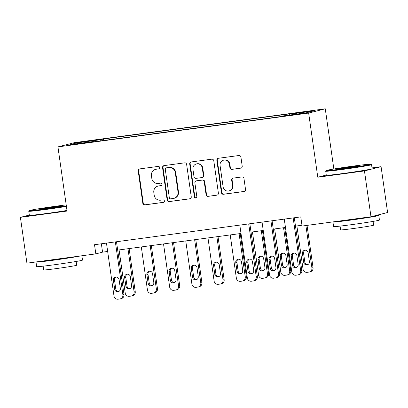<?xml version="1.0" encoding="UTF-8"?>
<svg xmlns="http://www.w3.org/2000/svg" width="408" height="408" viewBox="0 0 408 408"><rect width="100%" height="100%" fill="white"/><g stroke="black" fill="none" stroke-linecap="round" stroke-linejoin="round"><path stroke-width="0.61" d="M159.64 167.494A1.275 1.234 -104.4 0 0 158.238 166.398L139.694 168.902A1.821 1.76 -104.4 0 0 138.205 170.937L142.815 203.327A1.821 1.76 -104.4 0 0 144.82 204.887L163.363 202.388A1.275 1.234 -104.4 0 0 164.404 200.966A1.275 1.234 -104.4 0 0 163.001 199.869L160.604 200.19A5.819 5.636 -104.4 0 1 154.199 195.187L153.816 192.489A5.819 5.636 -104.4 0 1 158.579 185.977L160.981 185.655A1.275 1.234 -104.4 0 0 162.022 184.227A1.275 1.234 -104.4 0 0 160.619 183.136L158.222 183.457A5.819 5.636 -104.4 0 1 151.817 178.454L151.434 175.756A5.819 5.636 -104.4 0 1 156.198 169.244L158.6 168.917A1.275 1.234 -104.4 0 0 159.64 167.494M309.922 111.012L302.619 112.215L312.1 110.996L314.354 110.543L309.922 111.012M240.72 168.203A1.821 1.76 -104.4 0 0 242.209 166.168L240.919 157.08A1.821 1.76 -104.4 0 0 238.915 155.514L218.321 158.294A1.821 1.76 -104.4 0 0 216.832 160.329L221.442 192.719A1.821 1.76 -104.4 0 0 223.441 194.285L244.04 191.505A1.821 1.76 -104.4 0 0 245.529 189.47L243.964 178.495A1.821 1.76 -104.4 0 0 241.964 176.929L233.152 178.118A1.821 1.76 -104.4 0 0 231.662 180.152L232.438 185.594A4.865 4.707 -104.4 0 1 228.975 190.939A4.865 4.707 -104.4 0 1 223.1 186.854L220.065 165.531A4.865 4.707 -104.4 0 1 223.523 160.191A4.865 4.707 -104.4 0 1 229.403 164.271L229.908 167.826A1.821 1.76 -104.4 0 0 231.907 169.391L241.108 168.101M326.257 175.052L317.781 177.23L364.456 170.932L370.979 216.765L387.6 212.497L381.077 166.668L372.014 167.892M317.781 177.23L308.652 113.067L57.941 146.89L74.567 142.621L325.273 108.803L308.652 113.067M29.315 215.057L20.4 217.347L67.075 211.048L57.941 146.89M20.4 217.347L26.923 263.175L95.824 253.883L102.561 252.154L107.656 251.466M370.979 216.765L302.078 226.058L300.772 216.893L94.518 244.713L95.824 253.883M186.64 164.404A1.821 1.76 -104.4 0 0 184.635 162.838L164.041 165.617A1.821 1.76 -104.4 0 0 162.552 167.652L167.163 200.042A1.821 1.76 -104.4 0 0 169.167 201.603L189.761 198.829A1.821 1.76 -104.4 0 0 191.25 196.794L186.64 164.404M191.184 161.956L211.778 159.176A1.821 1.76 -104.4 0 1 213.777 160.742L218.387 193.132A1.821 1.76 -104.4 0 1 216.898 195.167L208.085 196.355A1.821 1.76 -104.4 0 1 206.086 194.789L204.214 181.657A1.821 1.76 -104.4 0 0 202.215 180.091L196.365 180.882A1.821 1.76 -104.4 0 0 194.876 182.917L196.824 196.59A1.275 1.234 -104.4 0 1 195.916 197.987A1.275 1.234 -104.4 0 1 194.381 196.921L189.695 163.99A1.821 1.76 -104.4 0 1 191.184 161.956M82.88 141.984L93.871 140.286L80.769 141.994L78.586 142.433L82.88 141.984M94.039 141.76L93.911 141.443L91.193 142.142L279.669 116.719L282.387 116.02L306.388 112.781L313.308 111.007L289.303 114.245L292.021 113.546L103.545 138.97L100.827 139.669L100.715 140.857M93.911 141.443L69.906 144.682L76.826 142.907L100.827 139.669M364.456 170.932L381.077 166.668M333.841 168.999L325.273 108.803M117.688 250.109L241.011 233.473M251.042 232.121L263.236 230.479M273.268 229.123L285.462 227.48M295.494 226.124L301.966 225.252M101.373 243.79L102.561 252.154M103.76 140.449L103.545 138.97M289.221 115.097L289.303 114.245M77.52 143.657L76.826 142.907M158.941 168.815L156.647 169.126A5.819 5.636 -104.4 0 0 156.019 169.249L155.57 169.366M157.952 186.099L158.401 185.982A5.819 5.636 -104.4 0 1 159.028 185.859L161.323 185.553M139.73 168.897A1.821 1.76 -104.4 0 0 138.659 170.819L143.264 203.209A1.821 1.76 -104.4 0 0 145.268 204.775L163.705 202.286M164.077 165.612A1.821 1.76 -104.4 0 0 163.001 167.535L167.611 199.925A1.821 1.76 -104.4 0 0 169.616 201.491L190.174 198.716M166.321 167.877A1.275 1.234 -104.4 0 0 165.281 169.3L169.325 197.732A1.275 1.234 -104.4 0 0 170.728 198.829L173.257 198.487A5.819 5.636 -104.4 0 0 178.021 191.974L175.256 172.538A5.819 5.636 -104.4 0 0 168.851 167.535L166.77 167.759A1.275 1.234 -104.4 0 0 166.632 167.79L166.184 167.902M173.885 198.364L174.333 198.247A5.819 5.636 -104.4 0 0 178.469 191.857L178.021 191.974M166.77 167.759L169.3 167.418A5.819 5.636 -104.4 0 1 175.705 172.426L178.469 191.857M217.316 195.055L208.085 196.355M196.171 180.917L196.62 180.8A1.821 1.76 -104.4 0 1 196.814 180.764L202.664 179.974A1.821 1.76 -104.4 0 1 204.663 181.54L206.535 194.677A1.821 1.76 -104.4 0 0 208.534 196.238M191.214 161.951A1.821 1.76 -104.4 0 0 190.143 163.873L194.83 196.804A1.275 1.234 -104.4 0 0 196.136 197.906M202.276 168.025A4.865 4.707 -104.4 0 0 196.396 163.945A4.865 4.707 -104.4 0 0 192.938 169.284L194.004 176.797A1.821 1.76 -104.4 0 0 196.008 178.362L201.853 177.572A1.821 1.76 -104.4 0 0 203.342 175.537L202.276 168.025L202.725 167.907A4.865 4.707 -104.4 0 0 196.845 163.827L196.396 163.945M202.052 177.531L202.501 177.419A1.821 1.76 -104.4 0 0 203.791 175.42L203.342 175.537M202.725 167.907L203.791 175.42M223.523 160.191L223.972 160.079A4.865 4.707 -104.4 0 1 229.852 164.159L230.357 167.714A1.821 1.76 -104.4 0 0 232.356 169.274L241.138 168.091M228.975 190.939L229.424 190.822A4.865 4.707 -104.4 0 0 232.886 185.482L232.438 185.594M233.182 178.112A1.821 1.76 -104.4 0 0 232.111 180.04L232.886 185.482M218.356 158.289A1.821 1.76 -104.4 0 0 217.28 160.216L221.891 192.601A1.821 1.76 -104.4 0 0 223.895 194.167L244.453 191.393M127.969 248.722L134.12 291.929A3.703 3.585 -104.4 0 1 131.085 296.075L129.305 296.315A3.703 3.585 -104.4 0 1 125.231 293.128L119.08 249.925M129.112 248.569L135.242 291.638A3.703 3.585 75.6 0 1 132.605 295.708L131.483 295.999M127.322 274.176A2.963 2.871 -104.4 0 0 125.761 277.226L127.01 286.023A2.963 2.871 -104.4 0 0 130.019 288.599M131.58 285.544L130.325 276.746A2.963 2.871 -104.4 0 0 126.745 274.258A2.963 2.871 -104.4 0 0 124.639 277.511L125.888 286.314A2.963 2.871 -104.4 0 0 129.474 288.798A2.963 2.871 -104.4 0 0 131.58 285.544M115.357 241.903L122.89 294.811A3.703 3.585 -104.4 0 1 119.855 298.957L118.075 299.197A3.703 3.585 -104.4 0 1 113.995 296.009L106.468 243.102M120.253 298.88L121.375 298.59A3.703 3.585 75.6 0 0 124.012 294.525L116.499 241.75M120.35 288.43A2.963 2.871 75.6 0 1 118.238 291.684A2.963 2.871 75.6 0 1 114.658 289.195L113.404 280.398A2.963 2.871 75.6 0 1 115.515 277.144A2.963 2.871 75.6 0 1 119.095 279.628L120.35 288.43M118.784 291.48A2.963 2.871 75.6 0 1 115.78 288.91L114.531 280.107A2.963 2.871 75.6 0 1 116.091 277.058M150.195 245.728L156.346 288.93A3.703 3.585 -104.4 0 1 153.311 293.077L151.531 293.316A3.703 3.585 -104.4 0 1 147.456 290.129L141.306 246.927M151.337 245.57L157.468 288.645A3.703 3.585 75.6 0 1 154.831 292.709L153.709 293M149.547 271.177A2.963 2.871 -104.4 0 0 147.987 274.227L149.236 283.025A2.963 2.871 -104.4 0 0 152.245 285.6M153.806 282.545L152.551 273.748A2.963 2.871 -104.4 0 0 148.971 271.259A2.963 2.871 -104.4 0 0 146.865 274.518L148.114 283.315A2.963 2.871 -104.4 0 0 151.7 285.804A2.963 2.871 -104.4 0 0 153.806 282.545M172.421 242.729L178.571 285.931A3.703 3.585 -104.4 0 1 175.537 290.078L173.757 290.317A3.703 3.585 -104.4 0 1 169.682 287.13L163.531 243.928M173.563 242.571L179.693 285.646A3.703 3.585 75.6 0 1 177.057 289.711L175.935 290.001M171.773 268.178A2.963 2.871 -104.4 0 0 170.213 271.228L171.462 280.031A2.963 2.871 -104.4 0 0 174.471 282.601M176.032 279.551L174.777 270.749A2.963 2.871 -104.4 0 0 171.197 268.265A2.963 2.871 -104.4 0 0 169.091 271.519L170.34 280.316A2.963 2.871 -104.4 0 0 173.925 282.805A2.963 2.871 -104.4 0 0 176.032 279.551M194.647 239.731L200.797 282.933A3.703 3.585 -104.4 0 1 197.763 287.079L195.983 287.319A3.703 3.585 -104.4 0 1 191.908 284.136L185.757 240.929M195.789 239.578L201.919 282.647A3.703 3.585 75.6 0 1 199.282 286.717L198.161 287.002M193.999 265.18A2.963 2.871 -104.4 0 0 192.438 268.229L193.688 277.032A2.963 2.871 -104.4 0 0 196.697 279.602M198.257 276.553L197.003 267.75A2.963 2.871 -104.4 0 0 193.423 265.266A2.963 2.871 -104.4 0 0 191.316 268.52L192.566 277.318A2.963 2.871 -104.4 0 0 196.151 279.806A2.963 2.871 -104.4 0 0 198.257 276.553M216.872 236.732L223.023 279.934A3.703 3.585 -104.4 0 1 219.989 284.08L218.209 284.32A3.703 3.585 -104.4 0 1 214.134 281.137L207.983 237.93M218.015 236.579L224.145 279.648A3.703 3.585 75.6 0 1 221.508 283.718L220.386 284.004M216.225 262.181A2.963 2.871 -104.4 0 0 214.664 265.231L215.914 274.033A2.963 2.871 -104.4 0 0 218.923 276.604M220.483 273.554L219.229 264.751A2.963 2.871 -104.4 0 0 215.648 262.267A2.963 2.871 -104.4 0 0 213.542 265.521L214.792 274.319A2.963 2.871 -104.4 0 0 218.377 276.808A2.963 2.871 -104.4 0 0 220.483 273.554M66.198 204.887A22.598 0.643 -8.1 0 0 57.1 206.045A22.598 0.643 -8.1 0 0 29.248 210.615A22.598 0.643 -8.1 0 0 46.14 208.86A22.598 0.643 -8.1 0 0 66.336 205.846M66.417 206.417A23.154 0.658 171.9 0 1 46.078 209.442A23.154 0.658 171.9 0 1 28.774 211.262A23.154 0.658 171.9 0 1 28.779 211.247L29.248 210.615M54.361 206.749A11.302 0.321 171.9 0 1 62.801 205.872A11.302 0.321 171.9 0 1 48.878 208.156A11.302 0.321 171.9 0 1 40.438 209.054A11.302 0.321 171.9 0 1 54.361 206.749M56.651 207.024A10.746 0.306 -8.1 0 0 54.3 207.335A10.746 0.306 -8.1 0 0 46.665 208.447M81.881 255.76L82.498 260.1A23.154 0.658 171.9 0 1 53.958 264.807A23.154 0.658 171.9 0 1 36.654 266.628L36.001 262.043A23.154 0.658 171.9 0 1 36.205 261.926M80.366 255.964A23.154 0.658 171.9 0 1 53.31 260.222A23.154 0.658 171.9 0 1 36.001 262.043M76.143 261.467L76.678 265.231A16.672 0.474 171.9 0 1 56.131 268.617A16.672 0.474 171.9 0 1 43.671 269.928L43.136 266.164M66.989 210.451A23.154 0.658 171.9 0 1 46.655 213.476A23.154 0.658 171.9 0 1 29.345 215.296L28.774 211.262M70.11 257.351A12.597 0.357 171.9 0 1 55.87 259.565A12.597 0.357 171.9 0 1 46.451 260.554L46.451 260.544M354.037 165.99A22.598 0.643 -8.1 0 0 326.186 170.559A22.598 0.643 -8.1 0 0 343.072 168.805A22.598 0.643 -8.1 0 0 370.918 164.195A22.598 0.643 -8.1 0 0 354.037 165.99M370.918 164.195L371.545 164.664A23.154 0.658 171.9 0 1 371.555 164.684A23.154 0.658 171.9 0 1 343.016 169.386A23.154 0.658 171.9 0 1 325.712 171.207A23.154 0.658 171.9 0 1 325.717 171.187L326.186 170.559M351.293 166.694A11.302 0.321 171.9 0 1 359.739 165.811A11.302 0.321 171.9 0 1 345.816 168.101A11.302 0.321 171.9 0 1 337.375 168.999A11.302 0.321 171.9 0 1 351.293 166.694M353.588 166.969A10.746 0.306 -8.1 0 0 351.237 167.275A10.746 0.306 -8.1 0 0 343.602 168.392M375.579 215.582A23.154 0.658 171.9 0 1 378.782 215.465L379.435 220.045A23.154 0.658 171.9 0 1 350.895 224.747A23.154 0.658 171.9 0 1 333.586 226.573L332.938 221.988A23.154 0.658 171.9 0 1 333.142 221.865M378.782 215.465A23.154 0.658 171.9 0 1 350.243 220.167A23.154 0.658 171.9 0 1 332.938 221.988M373.08 221.411L373.616 225.175A16.672 0.474 171.9 0 1 353.068 228.562A16.672 0.474 171.9 0 1 340.609 229.872L340.073 226.109M371.555 164.684L372.132 168.718A23.154 0.658 171.9 0 1 343.592 173.42A23.154 0.658 171.9 0 1 326.283 175.241L325.712 171.207M367.047 217.296A12.597 0.357 171.9 0 1 352.803 219.509A12.597 0.357 171.9 0 1 343.388 220.499L343.388 220.483M239.098 233.733L245.249 276.94A3.703 3.585 -104.4 0 1 242.214 281.087L240.434 281.326A3.703 3.585 -104.4 0 1 236.359 278.139L230.209 234.931M240.241 233.58L246.371 276.65A3.703 3.585 75.6 0 1 243.734 280.719L242.612 281.005M238.451 259.182A2.963 2.871 -104.4 0 0 236.89 262.237L238.139 271.034A2.963 2.871 -104.4 0 0 241.148 273.605M242.709 270.555L241.454 261.757A2.963 2.871 -104.4 0 0 237.874 259.269A2.963 2.871 -104.4 0 0 235.768 262.522L237.017 271.32A2.963 2.871 -104.4 0 0 240.603 273.809A2.963 2.871 -104.4 0 0 242.709 270.555M261.324 230.734L267.475 273.941A3.703 3.585 -104.4 0 1 264.44 278.088L262.66 278.327A3.703 3.585 -104.4 0 1 258.585 275.14L252.435 231.933M262.466 230.581L268.597 273.651A3.703 3.585 75.6 0 1 265.96 277.72L264.838 278.006M260.676 256.183A2.963 2.871 -104.4 0 0 259.116 259.238L260.365 268.036A2.963 2.871 -104.4 0 0 263.374 270.606M264.935 267.556L263.68 258.759A2.963 2.871 -104.4 0 0 260.1 256.27A2.963 2.871 -104.4 0 0 257.994 259.524L259.243 268.326A2.963 2.871 -104.4 0 0 262.829 270.81A2.963 2.871 -104.4 0 0 264.935 267.556M248.712 223.916L256.244 276.823A3.703 3.585 -104.4 0 1 253.21 280.969L251.43 281.209A3.703 3.585 -104.4 0 1 247.35 278.021L239.822 225.114M253.608 280.893L254.73 280.602A3.703 3.585 75.6 0 0 257.366 276.532L249.854 223.763M253.705 270.438A2.963 2.871 75.6 0 1 251.593 273.692A2.963 2.871 75.6 0 1 248.013 271.208L246.758 262.405A2.963 2.871 75.6 0 1 248.87 259.151A2.963 2.871 75.6 0 1 252.45 261.64L253.705 270.438M252.139 273.493A2.963 2.871 75.6 0 1 249.135 270.917L247.886 262.12A2.963 2.871 75.6 0 1 249.446 259.07M283.55 227.735L289.7 270.943A3.703 3.585 -104.4 0 1 286.666 275.089L284.886 275.329A3.703 3.585 -104.4 0 1 280.811 272.141L274.66 228.934M284.692 227.582L290.822 270.652A3.703 3.585 75.6 0 1 288.186 274.722L287.064 275.012M282.902 253.184A2.963 2.871 -104.4 0 0 281.341 256.239L282.591 265.037A2.963 2.871 -104.4 0 0 285.6 267.607M287.161 264.557L285.906 255.76A2.963 2.871 -104.4 0 0 282.326 253.271A2.963 2.871 -104.4 0 0 280.22 256.525L281.469 265.327A2.963 2.871 -104.4 0 0 285.054 267.811A2.963 2.871 -104.4 0 0 287.161 264.557M270.938 220.917L278.47 273.824A3.703 3.585 -104.4 0 1 275.436 277.97L273.656 278.21A3.703 3.585 -104.4 0 1 269.576 275.023L262.048 222.115M275.834 277.894L276.955 277.603A3.703 3.585 75.6 0 0 279.592 273.533L272.08 220.764M275.93 267.439A2.963 2.871 75.6 0 1 273.819 270.693A2.963 2.871 75.6 0 1 270.239 268.209L268.984 259.406A2.963 2.871 75.6 0 1 271.096 256.153A2.963 2.871 75.6 0 1 274.676 258.641L275.93 267.439M274.365 270.494A2.963 2.871 75.6 0 1 271.361 267.918L270.111 259.121A2.963 2.871 75.6 0 1 271.672 256.071M305.893 225.542L311.926 267.944A3.703 3.585 -104.4 0 1 308.892 272.09L307.112 272.33A3.703 3.585 -104.4 0 1 303.037 269.142L296.886 225.94M307.035 225.389L313.048 267.653A3.703 3.585 75.6 0 1 310.411 271.723L309.29 272.014M305.128 250.191A2.963 2.871 -104.4 0 0 303.567 253.24L304.817 262.038A2.963 2.871 -104.4 0 0 307.826 264.614M309.386 261.559L308.132 252.761A2.963 2.871 -104.4 0 0 304.552 250.272A2.963 2.871 -104.4 0 0 302.445 253.526L303.695 262.329A2.963 2.871 -104.4 0 0 307.28 264.812A2.963 2.871 -104.4 0 0 309.386 261.559M293.163 217.918L300.696 270.825A3.703 3.585 -104.4 0 1 297.661 274.972L295.882 275.211A3.703 3.585 -104.4 0 1 291.802 272.024L284.274 219.116M298.059 274.895L299.181 274.604A3.703 3.585 75.6 0 0 301.818 270.54L294.306 217.765M298.156 264.44A2.963 2.871 75.6 0 1 296.045 267.699A2.963 2.871 75.6 0 1 292.465 265.21L291.21 256.413A2.963 2.871 75.6 0 1 293.321 253.154A2.963 2.871 75.6 0 1 296.902 255.643L298.156 264.44M296.59 267.495A2.963 2.871 75.6 0 1 293.587 264.92L292.337 256.122A2.963 2.871 75.6 0 1 293.898 253.072M85.711 141.601L85.665 141.265M89.622 141.051L89.576 140.74M156.647 169.126L156.198 169.244M161.252 185.584L160.981 185.655M159.028 185.859L158.579 185.977M163.634 202.317L163.363 202.388M145.268 204.775L144.82 204.887M143.264 203.209L142.815 203.327M138.659 170.819L138.205 170.937M158.87 168.851L158.6 168.917M190.143 198.727L189.761 198.829M169.616 201.491L169.167 201.603M167.611 199.925L167.163 200.042M163.001 167.535L162.552 167.652M175.705 172.426L175.256 172.538M169.3 167.418L168.851 167.535M217.286 195.065L216.898 195.167M206.535 194.677L206.086 194.789M204.663 181.54L204.214 181.657M202.664 179.974L202.215 180.091M196.814 180.764L196.365 180.882M194.83 196.804L194.381 196.921M190.143 163.873L189.695 163.99M232.356 169.274L231.907 169.391M230.357 167.714L229.908 167.826M229.852 164.159L229.403 164.271M232.111 180.04L231.662 180.152M244.423 191.403L244.04 191.505M223.895 194.167L223.441 194.285M221.891 192.601L221.442 192.719M217.28 160.216L216.832 160.329M134.12 291.929L135.242 291.638M127.01 286.023L125.888 286.314M125.761 277.226L124.639 277.511M124.012 294.525L122.89 294.811M114.658 289.195L115.78 288.91M113.404 280.398L114.531 280.107M156.346 288.93L157.468 288.645M149.236 283.025L148.114 283.315M147.987 274.227L146.865 274.518M178.571 285.931L179.693 285.646M171.462 280.031L170.34 280.316M170.213 271.228L169.091 271.519M200.797 282.933L201.919 282.647M193.688 277.032L192.566 277.318M192.438 268.229L191.316 268.52M223.023 279.934L224.145 279.648M215.914 274.033L214.792 274.319M214.664 265.231L213.542 265.521M245.249 276.94L246.371 276.65M238.139 271.034L237.017 271.32M236.89 262.237L235.768 262.522M267.475 273.941L268.597 273.651M260.365 268.036L259.243 268.326M259.116 259.238L257.994 259.524M257.366 276.532L256.244 276.823M248.013 271.208L249.135 270.917M246.758 262.405L247.886 262.12M289.7 270.943L290.822 270.652M282.591 265.037L281.469 265.327M281.341 256.239L280.22 256.525M279.592 273.533L278.47 273.824M270.239 268.209L271.361 267.918M268.984 259.406L270.111 259.121M311.926 267.944L313.048 267.653M304.817 262.038L303.695 262.329M303.567 253.24L302.445 253.526M301.818 270.54L300.696 270.825M292.465 265.21L293.587 264.92M291.21 256.413L292.337 256.122"/></g></svg>

